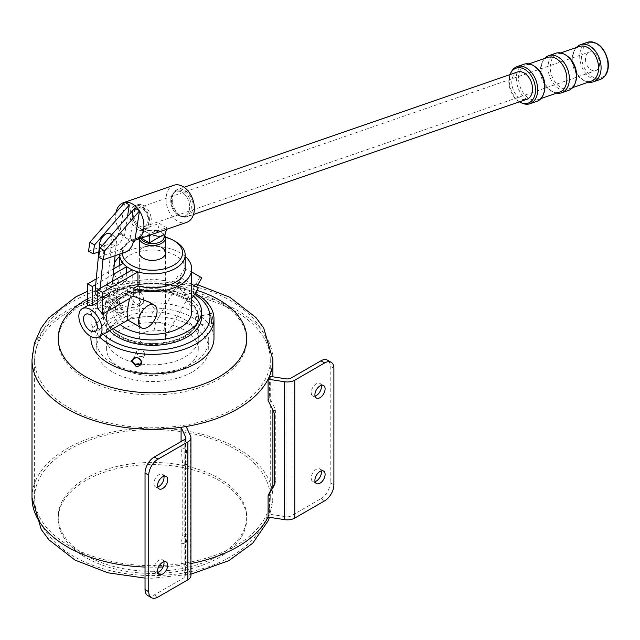 <?xml version="1.0" encoding="UTF-8"?>
<svg xmlns="http://www.w3.org/2000/svg" width="640" height="640" viewBox="0 0 640 640"><rect width="100%" height="100%" fill="white"/><g stroke="black" fill="none" stroke-linecap="round" stroke-linejoin="round"><path stroke-width="0.48" stroke-dasharray="3.2 2.4" d="M184.848 336.76A45.824 26.456 180 0 1 139.016 343.344A45.824 26.456 180 0 1 107.456 323.064A45.824 26.456 180 0 1 106.624 318.048A45.824 26.456 180 0 1 152.448 291.592A45.824 26.456 180 0 1 198.272 318.048A45.824 26.456 180 0 1 197.44 323.064A45.824 26.456 180 0 1 184.848 336.76M185.096 335.832A46.176 26.656 0 0 0 197.784 322.032A46.176 26.656 0 0 0 152.448 290.32A46.176 26.656 0 0 0 107.112 322.032A46.176 26.656 0 0 0 138.92 342.472A46.176 26.656 0 0 0 185.096 335.832M184.848 367.76A45.824 26.456 180 0 1 134.912 373.496A45.824 26.456 180 0 1 106.624 349.048A45.824 26.456 180 0 1 152.448 322.592A45.824 26.456 180 0 1 198.272 349.048A45.824 26.456 180 0 1 184.848 367.76M117.112 310.824C117.784 306.8 119.512 304.936 122.296 305.24L123.272 307.272C122.336 311.152 120.56 312.984 117.944 312.776L117.112 310.824M195.384 318.432L195.976 316.536C197.008 317.288 197.568 319.536 197.632 323.28L197.304 325.136C196.408 324.36 195.768 322.128 195.384 318.432M144.84 353.76C142.856 349.424 140.136 348.608 136.688 351.288L136.44 352.456C138.304 357.048 141.024 357.88 144.584 354.952L144.84 353.76M103.296 334.328A57.608 33.256 180 0 1 117.608 290.496A57.608 33.256 180 0 1 194.576 294.304M211.88 323.288L212.448 324.168L213.088 321.656L211.88 313.664L210.624 313L211.88 323.288M211.52 321.136A4.352 0.92 -98.8 0 0 210.904 316.64A4.352 0.92 -98.8 0 0 209.728 314.408A4.352 0.92 -98.8 0 0 209.552 314.536A4.352 0.92 -98.8 0 0 209.488 318.848A4.352 0.92 -98.8 0 0 210.848 322.936A4.352 0.92 -98.8 0 0 211.064 323.008A4.352 0.92 -98.8 0 0 211.52 321.136M108.936 307.36L113.104 300.36L108.936 297.744C103.976 300.648 103.976 310.648 108.936 307.36M113.104 301.4A4.352 2.512 120 0 0 112.2 299.408A4.352 2.512 120 0 0 107.848 301.92A4.352 2.512 120 0 0 107.848 306.944A4.352 2.512 120 0 0 111.2 305.784A4.352 2.512 120 0 0 113.104 301.4L113.104 300.36M192.256 372.032A56.296 32.504 180 0 1 130.904 379.08A56.296 32.504 180 0 1 96.152 349.048A56.296 32.504 180 0 1 152.448 316.552A56.296 32.504 180 0 1 208.744 349.048A56.296 32.504 180 0 1 192.256 372.032M112.64 363.48A56.296 32.504 0 0 0 192.256 363.48A56.296 32.504 0 0 0 208.744 340.496A56.296 32.504 0 0 0 152.448 308A56.296 32.504 0 0 0 96.152 340.496A56.296 32.504 0 0 0 112.64 363.48M99.232 336.672A61.536 35.528 180 0 1 90.912 318.832A61.536 35.528 180 0 1 128.392 286.136A61.536 35.528 180 0 1 195.176 293.272M90.912 338.36A61.536 35.528 180 0 1 152.448 302.832A61.536 35.528 180 0 1 213.976 338.36M185.52 438.416L185.52 574.744A5.24 3.024 180 0 1 185.704 575.528A5.24 3.024 180 0 1 184.168 577.664L184.168 439.768M181.088 448.664L182.776 464.96L182.776 534.808L181.088 543.8A120.448 69.536 180 0 0 186.144 543.024L187.84 534.024L187.84 464.184L186.144 447.88A120.448 69.536 180 0 1 181.088 448.664L181.088 441.552M185.52 574.744L181.088 565.184L181.088 543.8M190.936 575.528A10.472 6.048 0 0 0 190.584 573.96L190.584 436.064M147.752 595.56A13.096 7.56 120 0 0 154.296 594.912L184.168 577.664M186.144 543.024L186.144 564.4A120.448 69.536 180 0 1 181.088 565.184A120.448 69.536 180 0 1 163.144 566.904M190.936 563.528A120.448 69.536 180 0 1 186.144 564.4L190.584 573.96M324.64 500.84L320.936 498.704L291.064 515.952A5.24 3.024 180 0 1 286.008 516.736L269.44 514.168A120.448 69.536 180 0 1 268.088 517.088M333.896 368.296L330.192 366.152A13.096 7.56 120 0 0 327.48 360.16M330.192 366.152L330.192 482.672L333.896 484.808M320.936 498.704A13.096 7.56 120 0 0 330.192 482.672M321.24 470.912A7.2 4.16 120 0 0 319.904 468.952A7.2 4.16 120 0 0 314.352 470.88A7.2 4.16 120 0 0 311.216 478.128A7.2 4.16 120 0 0 312.704 481.424A7.2 4.16 120 0 0 315.072 481.608M321.24 385.392A7.2 4.16 120 0 0 319.904 383.432A7.2 4.16 120 0 0 314.352 385.368A7.2 4.16 120 0 0 311.216 392.608A7.2 4.16 120 0 0 312.704 395.904A7.2 4.16 120 0 0 315.072 396.088M163.864 561.768A7.2 4.16 120 0 0 162.528 559.816A7.2 4.16 120 0 0 156.976 561.744A7.2 4.16 120 0 0 153.832 568.992A7.2 4.16 120 0 0 155.328 572.288A7.2 4.16 120 0 0 157.688 572.464M163.864 476.256A7.2 4.16 120 0 0 162.528 474.296A7.2 4.16 120 0 0 156.976 476.224A7.2 4.16 120 0 0 153.832 483.472A7.2 4.16 120 0 0 155.328 486.768A7.2 4.16 120 0 0 157.688 486.952M274.368 484.616L275.432 482.784L273.968 485.936M274.112 485.608A126.376 72.968 180 0 0 275.168 483.288L275.768 481.12L275.768 411.28L275.168 408.928L269.44 397.656A120.448 69.536 180 0 1 268.088 400.576M186.144 426.504L186.144 447.88M269.44 376.272L269.44 397.656M269.44 492.792L269.44 514.168A120.448 69.536 180 0 0 272.896 497.64L272.896 487.064M127.48 216.64L124.528 235.376L121.472 233.616A19.64 13.344 -109.1 0 0 127.048 238.576A19.64 13.344 -109.1 0 0 133.128 240.344A19.64 13.344 -109.1 0 0 134.88 240.184M133.312 241.736L128.688 239.064L130.08 238.584L134.704 241.256M128.688 239.064A9.152 5.288 -60 0 1 121.064 249.32L98.688 257.056M130.08 238.584L134.888 208.12M88.504 251.176L110.88 243.44A9.152 5.288 120 0 0 118.504 233.184L119.896 232.704L120.064 231.632A19.64 13.344 -109.1 0 0 121.472 233.616L119.896 232.704M124.528 235.376L123.136 235.856A9.152 5.288 -60 0 1 115.512 246.112L98.832 251.88M123.136 235.856L118.504 233.184M116.104 212.136A19.64 13.344 -109.1 0 0 120.064 231.632L124.688 202.368A19.64 13.344 -109.1 0 0 124.584 202.392M145.912 232.056L149.64 233.592L166.952 227.608L163.064 226.128L159.544 223.336L142.232 229.32L145.912 232.056M173.8 185.28A19.64 13.344 -109.1 0 0 166.2 201.912A19.64 13.344 -109.1 0 0 177.488 221.144A19.64 13.344 -109.1 0 0 186.632 222.4M141.952 238.592L156.208 230.36L157.232 230.84L157.232 231.752L159.544 223.336M142.232 229.32L141.976 237.84M149.592 235.208L149.64 233.592M166.952 227.608L166.464 229.376M164.808 235.392L164.632 236.024L164.632 235.12M157.232 231.752L158.304 231.12L161.36 232.336L164.16 234.496L164.632 236.024M161.704 247.496A13.096 7.56 180 0 0 155.064 245.44A13.096 7.56 180 0 0 139.352 252.84A13.096 7.56 180 0 1 157.232 245.808A13.096 7.56 180 0 1 161.704 247.496A13.096 7.56 180 0 1 165.536 252.84L165.536 338.36A13.096 7.56 0 0 0 165.272 336.848L166.144 335.688C167.296 330.864 163.6 329.288 155.064 330.952A13.096 7.56 0 0 0 139.352 338.36A13.096 7.56 0 0 0 152.448 345.92A13.096 7.56 0 0 0 165.536 338.36M164.16 234.496A13.096 7.56 0 0 0 161.704 232.536A13.096 7.56 0 0 0 158.304 231.12M157.232 230.84A13.096 7.56 0 0 0 143.192 232.536A13.096 7.56 0 0 0 139.352 237.88A13.096 7.56 0 0 0 139.432 238.72M140.912 238.208A11.784 6.8 180 0 1 144.112 232A11.784 6.8 180 0 1 156.208 230.36M170.96 198.496A13.096 8.896 -109.1 0 0 174.528 211.872A13.096 8.896 -109.1 0 0 184.496 216.216A13.096 8.896 -109.1 0 0 188.632 200.936A13.096 8.896 -109.1 0 0 175.944 191.472A13.096 8.896 -109.1 0 0 170.96 198.496M130.12 212.616A13.096 8.896 70.9 0 1 135.096 205.584A13.096 8.896 70.9 0 1 147.784 215.056A13.096 8.896 70.9 0 1 143.648 230.336A13.096 8.896 70.9 0 1 133.688 225.992A13.096 8.896 70.9 0 1 130.12 212.616M130.824 291.544L118.528 298.648L122.336 312.424L121.712 316.096L120.376 315.72L118.528 314.624L130.824 307.528L137.424 307.024L140.848 301.736L133.464 293.04L130.824 291.544A13.096 7.56 -60 0 1 131.224 291.744A13.096 7.56 -60 0 1 130.824 307.528M118.528 314.624A13.096 7.56 -60 0 1 118.128 314.424A13.096 7.56 -60 0 1 118.528 298.648M143.632 300.128A9.784 5.648 -120 0 0 139.36 290.28A9.784 5.648 -120 0 0 131.816 287.664A9.784 5.648 -120 0 0 131.816 298.96A9.784 5.648 -120 0 0 141.6 304.608A9.784 5.648 -120 0 0 143.632 300.128M149.28 302.168L154.6 309.096L150.424 316.488L132.576 317.248L124.672 316.448L116.128 300.816L117.728 288.2L118.272 287.96L118.272 280.056L123.112 277.264L123.112 263.368M132.576 317.248L127.672 319.936M97.824 308.816L127.592 291.64L127.592 286.432L132.248 283.744L132.248 269.848M126.696 273.056L126.696 280.544L122.04 283.232L122.04 288.432L127.592 291.64M122.04 288.432L97.824 302.408M87.648 305.648L118.272 287.96M96.256 278.872L113.864 268.704M95.712 284.528L113.32 274.368M175.592 241.616A32.728 18.896 0 0 0 129.304 241.616A32.728 18.896 0 0 0 119.76 254.048M185.176 268.88A32.728 18.896 0 0 0 152.448 249.984A32.728 18.896 0 0 0 119.72 268.88A32.728 18.896 0 0 0 123.112 277.264M126.696 280.544A32.728 18.896 0 0 0 132.248 283.744M185.176 256.344A39.28 22.672 0 0 0 119.72 256.344M114.376 263.304A39.28 22.672 0 0 0 113.168 268.88A39.28 22.672 0 0 0 118.272 280.056M122.04 283.232A39.28 22.672 0 0 0 127.592 286.432M191.72 311.64A39.28 22.672 0 0 0 187.24 301.112L182.84 284.6L172.568 285.288L170.672 291.552A39.28 22.672 0 0 0 113.168 311.64A39.28 22.672 0 0 0 120.184 324.568M201.544 316.984A49.096 28.344 0 0 0 188.84 297.952L185.4 295.968A49.096 28.344 0 0 0 132.544 291.072A49.096 28.344 0 0 0 103.352 316.984A49.096 28.344 0 0 0 109.52 330.736M191.72 284.104L198.28 287.888M170.672 291.552L179.352 287.928L185.4 295.968M191.72 298.128L187.24 301.112M188.84 297.952C191.16 298.624 192.72 298.008 193.512 296.104L193.296 296.528L193.512 296.104M184.848 298.272A45.824 26.456 180 0 1 198.272 316.984A45.824 26.456 180 0 1 152.448 343.44A45.824 26.456 180 0 1 106.624 316.984A45.824 26.456 180 0 1 134.912 292.544A45.824 26.456 180 0 1 184.848 298.272M184.848 319.656A45.824 26.456 180 0 1 198.272 338.36A45.824 26.456 180 0 1 152.448 364.816A45.824 26.456 180 0 1 106.624 338.36A45.824 26.456 180 0 1 134.912 313.92A45.824 26.456 180 0 1 184.848 319.656M179.352 287.928A49.096 28.344 0 0 0 129.112 286.696A49.096 28.344 0 0 0 103.352 311.64A49.096 28.344 0 0 0 113.152 328.632M189.752 270.872L200.112 276.856L189.752 270.872M155.064 330.952L154.296 327.672L155.984 321.872L164.368 323.224L165.272 336.848M192.984 284.832L179.568 277.088L192.984 284.832M191.72 272.008L201.816 277.832M122.336 253.152A30.112 17.384 180 0 1 131.152 240.552A30.112 17.384 180 0 1 165.48 237.176M96.904 295.408A8.736 5.04 120 0 0 103.304 293.408A8.736 5.04 120 0 0 107.408 285.128L111.856 238.584A8.736 5.04 120 0 0 110.088 233.736M102.984 259.536L104.216 246.688A8.736 5.04 -60 0 1 106.128 241.208M109.312 237.536A8.736 5.04 -60 0 1 114.712 236.408A8.736 5.04 -60 0 1 116.48 241.256L115.104 255.656M112.672 281.152L112.032 287.8A8.736 5.04 -60 0 1 107.928 296.08A8.736 5.04 -60 0 1 101.536 298.08A8.736 5.04 -60 0 1 99.768 293.232L100.232 288.336M510 74.616A18.504 12.576 -109.1 0 0 519.408 101.84M517.456 72.04A14.4 9.784 -109.1 0 0 512.072 85.6A14.4 9.784 -109.1 0 0 526.864 99.256M585.664 61.288A9.816 6.672 70.9 0 1 589.336 52.04A9.816 6.672 70.9 0 1 598.848 59.144A9.816 6.672 70.9 0 1 595.752 70.6A9.816 6.672 70.9 0 1 585.664 61.288M576.416 47.504A19.64 13.344 -109.1 0 0 574.768 49.912A19.64 13.344 -109.1 0 0 585.608 81.272A19.64 13.344 -109.1 0 0 588.392 82.144M579.376 46.48A18.328 12.456 -109.1 0 0 574.008 51.344A18.328 12.456 -109.1 0 0 584.128 80.616A18.328 12.456 -109.1 0 0 591.352 81.128M566.608 55.6A18.328 12.456 -109.1 0 0 557.464 54.056A18.328 12.456 -109.1 0 0 551.68 75.448A18.328 12.456 -109.1 0 0 569.44 88.696A18.328 12.456 -109.1 0 0 575.672 81.84M555.744 53.264A19.64 13.344 -109.1 0 0 549.552 76.184A19.64 13.344 -109.1 0 0 568.576 90.384M544.712 58.456A19.64 13.344 -109.1 0 0 543.064 60.872A19.64 13.344 -109.1 0 0 553.904 92.232A19.64 13.344 -109.1 0 0 556.688 93.104M547.672 57.44A18.328 12.456 -109.1 0 0 542.304 62.304A18.328 12.456 -109.1 0 0 552.424 91.576A18.328 12.456 -109.1 0 0 559.648 92.088M534.904 66.56A18.328 12.456 -109.1 0 0 525.76 65.016A18.328 12.456 -109.1 0 0 519.976 86.408A18.328 12.456 -109.1 0 0 537.736 99.656A18.328 12.456 -109.1 0 0 543.968 92.792M524.04 64.216A19.64 13.344 -109.1 0 0 517.848 87.144A19.64 13.344 -109.1 0 0 536.872 101.344M511.36 71.824A19.64 13.344 -109.1 0 0 522.2 103.192M151.024 217.152A13.096 8.896 -109.1 0 0 137.576 204.728A13.096 8.896 -109.1 0 0 132.456 215.144A13.096 8.896 -109.1 0 0 132.68 217.056A13.096 8.896 -109.1 0 0 135.672 224.456A13.096 8.896 -109.1 0 0 146.128 229.48A13.096 8.896 -109.1 0 0 151.024 217.152M149.2 217.456A11.784 8.008 70.9 0 1 145.36 228.328A11.784 8.008 70.9 0 1 135.384 224.032A11.784 8.008 70.9 0 1 132.488 215.656A11.784 8.008 70.9 0 1 139.592 206.016A11.784 8.008 70.9 0 1 149.2 217.456M134.064 217.384A9.816 6.672 70.9 0 1 137.736 208.136A9.816 6.672 70.9 0 1 147.256 215.24A9.816 6.672 70.9 0 1 144.152 226.696A9.816 6.672 70.9 0 1 134.064 217.384M154.296 594.912L158 597.048M286.008 516.736L286.008 378.84M291.064 378.056L291.064 515.952M187.68 535.944A126.376 72.968 180 0 1 182.624 536.728M187.84 534.024A126.992 73.32 180 0 1 182.776 534.808M275.768 481.12A126.992 73.32 180 0 1 274.408 484.04M187.84 464.184A126.992 73.32 180 0 1 182.776 464.96M187.68 461.576A126.376 72.968 180 0 1 182.624 462.36M275.168 408.928A126.376 72.968 180 0 1 273.816 411.848M275.768 411.28A126.992 73.32 180 0 1 274.408 414.2M272.896 359.744A120.448 69.536 0 0 0 152.448 290.2A120.448 69.536 0 0 0 32 359.744M158.52 567.088A120.448 69.536 180 0 1 145.04 567.048M32 497.64A120.448 69.536 180 0 1 152.448 428.096A120.448 69.536 180 0 1 272.896 497.64L269.472 517.304M244.008 531.952A94.264 54.424 0 0 0 127.064 466.608A94.264 54.424 0 0 0 85.792 557.496A94.264 54.424 0 0 0 177.832 571.424A94.264 54.424 0 0 0 244.008 531.952M87.648 298.84A94.264 54.424 180 0 1 196.856 290.36M85.792 378.984A94.264 54.424 180 0 1 128.048 287.928A94.264 54.424 180 0 1 243.496 354.584A94.264 54.424 180 0 1 85.792 378.984M69.128 407.84A117.832 68.024 0 0 0 197.536 422.592A117.832 68.024 0 0 0 270.272 359.744A117.832 68.024 0 0 0 152.448 291.712A117.832 68.024 0 0 0 34.616 359.744A117.832 68.024 0 0 0 69.128 407.84M85.792 555.36A94.264 54.424 0 0 0 243.496 530.96A94.264 54.424 0 0 0 128.048 464.312A94.264 54.424 0 0 0 85.792 555.36M69.128 545.736A117.832 68.024 180 0 1 34.616 497.64A117.832 68.024 180 0 1 152.448 429.608A117.832 68.024 180 0 1 270.272 497.64A117.832 68.024 180 0 1 197.536 560.488A117.832 68.024 180 0 1 69.128 545.736M121.064 249.32L125.696 251.992M115.512 246.112L110.88 243.44M111.856 238.584L116.48 241.256M104.216 246.688L102.312 245.592M107.408 285.128L112.032 287.8M97.824 292.112L99.768 293.232M587.456 42.304A19.64 13.344 -109.1 0 0 581.256 65.224A19.64 13.344 -109.1 0 0 600.28 79.424M607.616 60.616A18.328 12.456 -109.1 0 0 585.68 45.104A18.328 12.456 -109.1 0 0 591.032 75.928A18.328 12.456 -109.1 0 0 607.616 60.616M171.048 203.8A13.096 8.896 70.9 0 1 175.944 191.472A13.096 8.896 70.9 0 1 188.632 200.936A13.096 8.896 70.9 0 1 184.496 216.216A13.096 8.896 70.9 0 1 171.048 203.8M171.792 203.384A13.744 9.344 70.9 0 1 171.616 198.432A13.744 9.344 70.9 0 1 183.944 191.704A13.744 9.344 70.9 0 1 190.648 211.088A13.744 9.344 70.9 0 1 176.792 213.408A13.744 9.344 70.9 0 1 171.792 203.384M172.528 202.96A14.4 9.784 -109.1 0 0 187.328 216.624A14.4 9.784 -109.1 0 0 191.872 199.816A14.4 9.784 -109.1 0 0 177.92 189.4A14.4 9.784 -109.1 0 0 172.528 202.96M197.44 323.064L197.784 322.032M107.456 323.064L107.112 322.032M106.624 318.048L106.624 349.048M198.272 318.048L198.272 349.048M140.864 362.96L144.584 354.952M132.976 359.296L136.688 351.288M210.848 322.936L212.448 324.168M209.552 314.536L210.624 313M209.728 314.408L195.976 316.536M211.064 323.008L197.304 325.136M107.848 306.944L117.944 312.776M112.2 299.408L122.296 305.24M96.152 340.496L96.152 349.048M208.744 340.496L208.744 349.048M90.912 318.832L90.912 336.496M185.704 437.632L185.704 575.528M312.704 395.904L316.408 398.048M319.904 383.432L323.608 385.576M155.328 572.288L159.032 574.424M162.528 559.816L166.232 561.952M155.328 486.768L159.032 488.904M162.528 474.296L166.232 476.432M312.704 481.424L316.408 483.56M319.904 468.952L323.608 471.088M272.896 410.032L272.896 376.808M145.04 578.096L151.832 578.24L190.936 574.216M197.8 284.792L153.056 279.136L119.016 282.152L87.648 291.264M270.272 359.744C270.168 348.888 267.232 338.768 261.464 329.376L254.52 319.912C247.472 311.904 238.824 305.112 228.576 299.552C187.088 276.152 118.984 275.56 75.832 299.824C50.184 313.544 36.448 333.52 34.616 359.744L34.616 497.64C34.72 508.256 37.536 518.192 43.088 527.432C50.36 539.24 60.672 548.936 74.008 556.528C118.232 582.256 187.68 581.12 228.576 557.824C238.824 552.264 247.472 545.48 254.52 537.464L261.464 528.008C267.232 518.616 270.168 508.488 270.272 497.64L270.272 359.744M139.352 238.744L139.352 237.88M144.112 232L143.192 232.536M143.648 230.336L146.128 229.48M135.096 205.584L137.576 204.728M131.224 291.744L133.464 293.04M118.128 314.424L120.376 315.72M131.816 287.664L85.528 314.384M141.6 304.608L137.424 307.024M121.712 316.096L95.312 331.336M117.728 288.2L87.648 305.568M128.528 319.76L127.944 320.088M119.72 268.88L119.72 265.328M113.168 311.64L113.168 268.88M177.872 276.104L172.568 285.288M198.272 338.36L198.272 316.984M106.624 338.36L106.624 316.984M103.352 316.984L103.352 311.64M186.512 269L155.984 321.872M200.112 276.856L166.144 335.688M139.352 252.84L139.352 338.36M184.808 268.016L179.568 277.088M131.152 240.552L129.304 241.616M111.776 234.712L114.712 236.408M97.824 295.944L101.536 298.08M584.128 80.616L585.608 81.272M574.008 51.344L574.768 49.912M560.704 52.936L557.464 54.056M572.68 87.576L569.44 88.696M552.424 91.576L553.904 92.232M542.304 62.304L543.064 60.872M529 63.888L525.76 65.016M540.976 98.536L537.736 99.656M135.384 224.032L135.672 224.456M132.488 215.656L132.456 215.144M175.944 191.472C173.736 193.224 173.648 191.064 171.616 198.432C172.752 193.128 174.856 190.12 177.92 189.4L184.088 187.264M184.496 216.216C181.672 216.2 182.944 217.952 176.792 213.408C180.96 216.88 184.472 217.952 187.328 216.624L193.504 214.488M144.152 226.696L595.752 70.6M137.736 208.136L589.336 52.04"/><path stroke-width="0.96" d="M194.576 294.304A57.608 33.256 180 0 1 193.176 340.496A57.608 33.256 180 0 1 103.296 334.328M136.52 366.8L131.144 361L136.52 357.176C143.648 361.32 143.648 364.52 136.52 366.8M132.72 360.48A4.352 3.432 24.9 0 1 132.976 359.296A4.352 3.432 24.9 0 1 138.368 358.016A4.352 3.432 24.9 0 1 140.864 362.96A4.352 3.432 24.9 0 1 136.184 364.512A4.352 3.432 24.9 0 1 132.72 360.48M195.176 293.272A61.536 35.528 180 0 1 213.976 318.832A61.536 35.528 180 0 1 195.96 343.952A61.536 35.528 180 0 1 99.232 336.672M213.976 318.832L213.976 338.36A61.536 35.528 180 0 1 195.96 363.48A61.536 35.528 180 0 1 128.896 371.184A61.536 35.528 180 0 1 90.912 338.36L90.912 336.496M154.296 457.016L184.168 439.768A5.24 3.024 0 0 0 185.704 437.632A5.24 3.024 0 0 0 185.52 436.848L181.088 427.288A120.448 69.536 0 0 0 186.144 426.504L190.584 436.064A10.472 6.048 180 0 1 190.936 437.632A10.472 6.048 180 0 1 187.872 441.904L158 459.152L154.296 457.016A13.096 7.56 120 0 0 145.04 473.048L145.04 589.568A13.096 7.56 120 0 0 147.752 595.56L151.456 597.696A13.096 7.56 -60 0 1 148.744 591.704L145.04 589.568M181.088 441.552L181.088 427.288A120.448 69.536 0 0 1 32 359.744L32 497.64L41.192 529.368L48.952 539.816L75.056 560.12L107.888 572.792L145.04 578.096M187.872 441.904L187.872 579.808A10.472 6.048 0 0 0 190.936 575.528L190.936 437.632M187.872 579.808L158 597.048A13.096 7.56 -60 0 1 151.456 597.696M145.04 473.048L148.744 475.184A13.096 7.56 -60 0 1 158 459.152M148.744 475.184L148.744 591.704M157.536 485.608A7.2 4.16 -60 0 1 160.68 478.36A7.2 4.16 -60 0 1 166.232 476.432A7.2 4.16 -60 0 1 166.232 484.752A7.2 4.16 -60 0 1 159.032 488.904A7.2 4.16 -60 0 1 157.536 485.608M157.536 571.128A7.2 4.16 -60 0 1 160.68 563.88A7.2 4.16 -60 0 1 166.232 561.952A7.2 4.16 -60 0 1 166.232 570.264A7.2 4.16 -60 0 1 159.032 574.424A7.2 4.16 -60 0 1 157.536 571.128M274.368 484.616L269.44 492.792A120.448 69.536 180 0 1 268.088 495.712L268.088 517.088L284.648 519.656A10.472 6.048 0 0 0 294.768 518.088L324.64 500.84A13.096 7.56 -60 0 0 333.896 484.808L333.896 368.296A13.096 7.56 -60 0 0 331.184 362.296L327.48 360.16A13.096 7.56 120 0 0 320.936 360.808L291.064 378.056A5.24 3.024 0 0 1 286.008 378.84L269.44 376.272A120.448 69.536 0 0 0 272.896 359.744L263.696 328.008L255.944 317.56L229.832 297.256L197.8 284.792M294.768 518.088L294.768 380.192A10.472 6.048 180 0 1 284.648 381.76L284.648 519.656M294.768 380.192L324.64 362.944A13.096 7.56 -60 0 1 331.184 362.296M273.968 485.936L274.408 484.04L274.408 414.2L273.816 411.848L268.088 400.576L268.088 379.192A120.448 69.536 0 0 0 269.44 376.272M186.144 426.504A120.448 69.536 0 0 0 268.088 379.192L284.648 381.76M314.912 480.264A7.2 4.16 -60 0 1 318.056 473.016A7.2 4.16 -60 0 1 323.608 471.088A7.2 4.16 -60 0 1 323.608 479.408A7.2 4.16 -60 0 1 316.408 483.56A7.2 4.16 -60 0 1 314.912 480.264M314.912 394.752A7.2 4.16 -60 0 1 318.056 387.504A7.2 4.16 -60 0 1 323.608 385.576A7.2 4.16 -60 0 1 323.608 393.888A7.2 4.16 -60 0 1 316.408 398.048A7.2 4.16 -60 0 1 314.912 394.752M315.072 481.608A7.2 4.16 120 0 0 321.24 470.912M315.072 396.088A7.2 4.16 120 0 0 321.24 385.392M157.688 572.464A7.2 4.16 120 0 0 163.864 561.768M157.688 486.952A7.2 4.16 120 0 0 163.864 476.256M274.112 485.608A126.376 72.968 180 0 1 273.816 486.208L268.088 495.712M134.704 241.256L134.88 240.184A19.64 13.344 -109.1 0 0 136.2 239.84A19.64 13.344 -109.1 0 0 139.496 210.92L104.728 250.808L103.32 259.728L125.696 251.992A9.152 5.288 120 0 0 133.312 241.736L134.704 241.256M104.728 250.808L100.096 248.136L98.688 257.056L103.32 259.728M100.096 248.136L134.888 208.12L139.52 210.8M139.496 210.92L134.88 240.184M139.36 210.704A19.64 13.344 -109.1 0 0 124.864 202.336L129.336 204.92L127.48 216.64M124.864 202.336L89.912 242.256L88.504 251.176L93.136 253.848L94.544 244.936L89.912 242.256M94.544 244.936L129.336 204.92M98.832 251.88L93.136 253.848M136.2 239.84L186.632 222.4A19.64 13.344 -109.1 0 0 192.832 199.48A19.64 13.344 -109.1 0 0 173.8 185.28L124.712 202.248M124.584 202.392A19.64 13.344 -109.1 0 0 123.368 202.72A19.64 13.344 -109.1 0 0 116.104 212.136M141.976 237.84L141.952 238.592L149.36 242.864L149.592 235.208M166.464 229.376L164.808 235.392M139.432 238.72A13.096 7.56 0 0 0 153.176 245.424A13.096 7.56 0 0 0 165.536 237.88A13.096 7.56 0 0 0 164.632 235.12L163.616 234.64L149.36 242.864M161.704 247.496A13.096 7.56 180 0 1 165.536 252.84A13.096 7.56 180 0 1 152.448 260.4A13.096 7.56 180 0 1 139.352 252.84L139.352 238.744M163.616 234.64A11.784 6.8 180 0 1 155.544 243.376A11.784 6.8 180 0 1 140.912 238.208M97.344 326.856A9.784 5.648 60 0 1 95.312 331.336A9.784 5.648 60 0 1 85.528 325.688A9.784 5.648 60 0 1 85.528 314.384A9.784 5.648 60 0 1 93.072 317.008A9.784 5.648 60 0 1 97.344 326.856M90.424 336.224A16.368 9.448 -120 0 0 98.608 337.032A16.368 9.448 -120 0 0 98.608 318.136A16.368 9.448 -120 0 0 82.24 308.688A16.368 9.448 -120 0 0 79.728 321.8A16.368 9.448 -120 0 0 90.424 336.224M141.272 327.784A13.096 7.56 -60 0 1 145.24 307.664A13.096 7.56 -60 0 1 154.368 305.112A13.096 7.56 -60 0 1 157.072 311.104A13.096 7.56 -60 0 1 151.36 324.28A13.096 7.56 -60 0 1 141.272 327.784L127.672 319.936L127.056 311.896L129.504 298.584L102.456 314.2A16.368 9.448 -120 0 0 97.824 308.816L97.824 289.72L132.248 269.848A32.728 18.896 0 0 0 137.928 271.92L137.928 285.816L133.088 288.608L133.088 296.152L149.28 302.168M97.824 302.408L92.272 305.616A16.368 9.448 -120 0 0 87.648 305.648L87.648 283.84L96.256 278.872M129.504 298.584A13.096 7.56 -60 0 1 133.088 296.152M113.864 268.704L123.112 263.368A32.728 18.896 0 0 0 126.696 266.64L126.696 273.056M92.272 305.616L92.272 286.512L87.648 283.84M92.272 286.512L95.712 284.528M113.32 274.368L126.696 266.64A32.728 18.896 0 0 0 132.248 269.848M102.456 314.2L102.456 292.392L97.824 289.72M102.456 292.392L137.928 271.92A32.728 18.896 0 0 0 185.176 254.984A32.728 18.896 0 0 0 175.592 241.616L173.736 240.552A30.112 17.384 180 0 1 176.912 262.984A30.112 17.384 180 0 1 139.088 268.424A30.112 17.384 180 0 1 131.152 265.136A30.112 17.384 180 0 1 122.336 253.152M119.76 254.048A32.728 18.896 0 0 0 119.72 254.984A32.728 18.896 0 0 0 123.112 263.368M137.928 285.816A32.728 18.896 0 0 0 185.176 268.88L185.176 254.984M133.088 288.608A39.28 22.672 0 0 0 191.72 268.88A39.28 22.672 0 0 0 185.176 256.344M119.72 256.344A39.28 22.672 0 0 0 114.376 263.304M120.184 324.568A39.28 22.672 0 0 0 124.672 327.672A39.28 22.672 0 0 0 167.48 332.584A39.28 22.672 0 0 0 191.72 311.64L191.72 268.88M113.152 328.632A49.096 28.344 0 0 0 167.96 338.528A49.096 28.344 0 0 0 201.544 311.64A49.096 28.344 0 0 0 193.512 296.104L198.28 287.888L191.72 284.104M193.512 296.104L191.72 298.128M109.52 330.736A49.096 28.344 0 0 0 164.752 344.424A49.096 28.344 0 0 0 201.544 316.984L201.544 311.64M165.536 237.88L165.536 252.84A13.096 7.56 180 0 1 152.448 260.4A13.096 7.56 180 0 1 139.352 252.84M196.576 286.904L201.816 277.832L191.72 272.008M165.48 237.176A30.112 17.384 180 0 1 173.736 240.552M111.776 234.712L110.088 233.736A8.736 5.04 120 0 0 103.688 235.736A8.736 5.04 120 0 0 99.584 244.016L95.136 290.56A8.736 5.04 120 0 0 96.904 295.408L97.824 295.944M106.128 241.208A8.736 5.04 -60 0 1 109.312 237.536M115.104 255.656L112.672 281.152M100.232 288.336L102.984 259.536M519.408 101.84A18.504 12.576 -109.1 0 0 520.912 102.616A18.504 12.576 -109.1 0 0 535.128 85.712A18.504 12.576 -109.1 0 0 524.152 69.032A18.504 12.576 -109.1 0 0 510.696 73.072A18.504 12.576 -109.1 0 0 510 74.616M193.504 214.488L526.864 99.256A14.4 9.784 -109.1 0 0 531.416 82.448A14.4 9.784 -109.1 0 0 517.456 72.04L184.088 187.264M588.392 82.144A19.64 13.344 -109.1 0 0 593.352 81.816A19.64 13.344 -109.1 0 0 600.696 63.328A19.64 13.344 -109.1 0 0 580.52 44.696A19.64 13.344 -109.1 0 0 576.416 47.504M572.68 87.576L591.352 81.128A18.328 12.456 -109.1 0 0 598.208 63.864A18.328 12.456 -109.1 0 0 579.376 46.48L560.704 52.936M556.688 93.104A19.64 13.344 -109.1 0 0 561.648 92.776L568.576 90.384A19.64 13.344 -109.1 0 0 575.264 83.032L575.672 81.84A18.328 12.456 -109.1 0 0 576.296 71.44A18.328 12.456 -109.1 0 0 566.608 55.6L565.544 54.92A19.64 13.344 -109.1 0 0 555.744 53.264L548.816 55.656A19.64 13.344 -109.1 0 0 544.712 58.456M575.264 83.032A19.64 13.344 -109.1 0 0 575.92 71.888A19.64 13.344 -109.1 0 0 565.544 54.92M561.648 92.776A19.64 13.344 -109.1 0 0 568.992 74.288A19.64 13.344 -109.1 0 0 548.816 55.656M540.976 98.536L559.648 92.088A18.328 12.456 -109.1 0 0 566.504 74.824A18.328 12.456 -109.1 0 0 547.672 57.44L529 63.888M520.912 102.616L522.2 103.192A19.64 13.344 -109.1 0 0 529.944 103.736L536.872 101.344A19.64 13.344 -109.1 0 0 543.552 93.984L543.968 92.792A18.328 12.456 -109.1 0 0 544.592 82.4A18.328 12.456 -109.1 0 0 534.904 66.56L533.84 65.88A19.64 13.344 -109.1 0 0 524.04 64.216L517.112 66.616A19.64 13.344 -109.1 0 0 511.36 71.824L510.696 73.072M543.552 93.984A19.64 13.344 -109.1 0 0 544.216 82.848A19.64 13.344 -109.1 0 0 533.84 65.88M529.944 103.736A19.64 13.344 -109.1 0 0 537.288 85.248A19.64 13.344 -109.1 0 0 517.112 66.616M185.52 436.848L185.52 438.416M320.936 360.808L324.64 362.944M163.144 566.904A120.448 69.536 180 0 1 158.52 567.088M145.04 567.048A120.448 69.536 180 0 1 32 497.64M268.088 517.088A120.448 69.536 180 0 1 190.936 563.528M196.856 290.36A94.264 54.424 180 0 1 244.008 351.304A94.264 54.424 180 0 1 177.832 390.776A94.264 54.424 180 0 1 85.792 376.84A94.264 54.424 180 0 1 87.648 298.84M102.312 245.592L99.584 244.016M95.136 290.56L97.824 292.112M607.624 60.928A19.64 13.344 -109.1 0 0 587.456 42.304C597.56 41.008 604.408 47.136 608 60.704C609.28 70.184 606.712 76.424 600.28 79.424A19.64 13.344 -109.1 0 0 607.624 60.928M272.896 487.064L272.896 410.032M272.896 376.808L272.896 359.744M190.936 574.216L228.84 560.656L252.744 543.216L268.112 520.8L269.472 517.304M87.648 291.264L76.048 296.72L48.512 318.064L41.24 327.936L34.392 343.248L32 359.744M124.696 202.256L123.368 202.72M87.648 305.568L82.24 308.688M127.944 320.088L98.608 337.032M149.128 302.088L154.368 305.112M119.72 265.328L119.72 254.984M587.456 42.304L580.52 44.696M600.28 79.424L593.352 81.816"/></g></svg>
